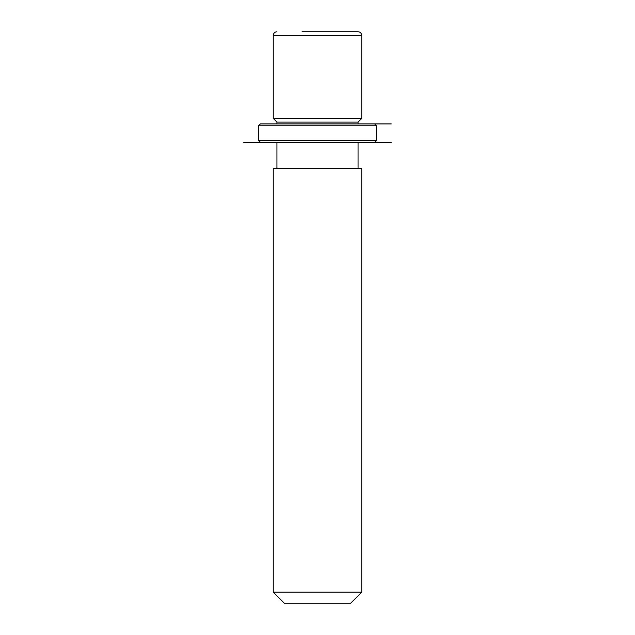<?xml version="1.0" encoding="UTF-8"?>
<svg xmlns="http://www.w3.org/2000/svg" width="635" height="635" viewBox="0 0 635 635"><rect width="100%" height="100%" fill="white"/><g stroke="black" fill="none" stroke-linecap="round" stroke-linejoin="round"><path stroke-width="0.95" d="M276.939 123.928L276.939 122.087L273.256 118.396L361.744 118.396L361.744 35.441C361.529 33.195 360.299 31.972 358.061 31.75L332.938 31.75M276.939 122.087L358.061 122.087L361.744 118.396M273.256 168.172L361.744 168.172L361.744 592.185L273.256 592.185L273.256 168.172M273.256 592.185L284.313 603.25L350.687 603.25L361.744 592.185M302.062 31.75L358.061 31.75M267.343 123.928L374.65 123.928L376.491 125.77L258.508 125.77L260.35 123.928L267.343 123.928M260.35 142.359L391.239 142.359L243.761 142.359L260.35 142.359L258.508 140.518L376.491 140.518L376.491 125.77M358.061 122.087L358.061 123.928L391.239 123.928M273.256 118.396L273.256 35.441L361.744 35.441M358.061 168.172L358.061 142.359M276.939 168.172L276.939 142.359M273.256 35.441C273.471 33.195 274.701 31.972 276.939 31.75M258.508 140.518L258.508 125.77M374.65 142.359L376.491 140.518"/></g></svg>
